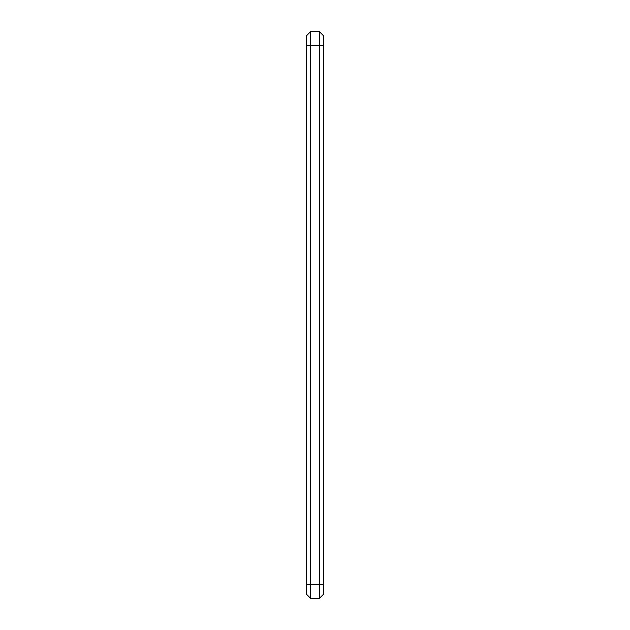 <?xml version="1.0" encoding="UTF-8"?>
<svg xmlns="http://www.w3.org/2000/svg" width="630" height="630" viewBox="0 0 630 630"><rect width="100%" height="100%" fill="white"/><g stroke="black" fill="none" stroke-linecap="round" stroke-linejoin="round"><path stroke-width="0.94" d="M323.505 35.752L323.505 45.675L319.252 45.675L319.252 31.5L323.505 35.752M319.252 31.5L310.748 31.5L310.748 584.325L323.505 584.325L323.505 45.675M323.505 584.325L323.505 594.247L319.252 598.5L319.252 45.675L306.495 45.675L306.495 594.247L310.748 598.5L319.252 598.5M310.748 31.5L306.495 35.752L306.495 45.675M306.495 584.325L310.748 584.325L310.748 598.5"/></g></svg>
